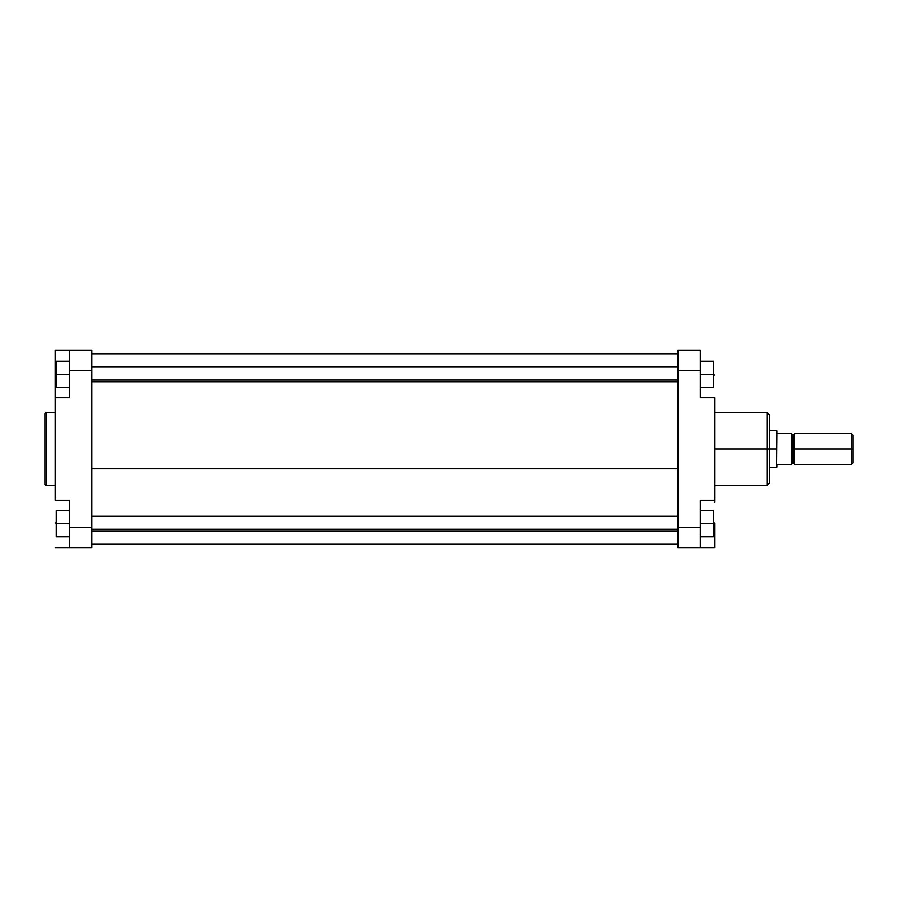 <?xml version="1.0" encoding="UTF-8"?>
<svg xmlns="http://www.w3.org/2000/svg" width="898" height="898" viewBox="0 0 898 898"><rect width="100%" height="100%" fill="white"/><g stroke="black" fill="none" stroke-linecap="round" stroke-linejoin="round"><path stroke-width="1.35" d="M44.9 414.068L44.9 484.101A1.47 1.47 0 0 0 46.37 485.56L46.37 412.44A1.47 1.47 0 0 0 44.9 413.899L44.9 483.932M44.9 413.899A1.47 1.47 0 0 1 46.37 412.44L55.16 412.44L46.37 412.44L46.37 485.56L55.16 485.56L46.37 485.56A1.47 1.47 0 0 1 44.9 484.101M55.16 397.713L55.16 350.085L91.798 350.085L91.798 370.593L69.449 370.593L69.449 397.713L55.16 397.713L69.449 397.713L69.449 370.593L91.798 370.593L91.798 547.915L69.449 547.915L69.449 500.287L55.16 500.287L55.16 397.713L55.16 500.287L69.449 500.287L69.449 547.915L91.798 547.915L91.798 527.407L69.449 527.407L91.798 527.407L91.798 350.085L69.449 350.085L69.449 370.593L69.449 350.085L55.16 350.085L55.16 395.984M69.449 547.915L55.16 547.915L69.449 547.915M55.16 374.994L56.26 374.994L55.16 374.994M56.26 523.006L55.16 523.006L56.26 523.006M56.26 387.566L56.26 361.187L69.449 361.187L56.26 361.187L56.26 374.376L69.449 374.376L56.26 374.376L56.26 387.566L69.449 387.566L56.26 387.566M56.26 536.813L56.26 510.434L69.449 510.434L56.26 510.434L56.26 523.624L69.449 523.624L56.26 523.624L56.26 536.813L69.449 536.813L56.26 536.813M91.798 468.835L677.979 468.835L91.798 468.835M714.617 485.56L767.004 485.56L767.004 449L714.617 449L767.004 449L767.004 412.44L767.004 449L769.564 449L769.564 415.168M767.004 485.56L769.564 483.001L769.564 449L767.004 449L767.004 412.44L769.564 414.999M714.617 500.287L700.328 500.287L700.328 547.915L700.328 527.407L677.979 527.407L677.979 547.915L700.328 547.915L677.979 547.915L677.979 527.407L700.328 527.407L700.328 500.287L714.617 500.287L714.617 397.713L700.328 397.713L700.328 370.593L700.328 397.713L714.617 397.713L714.617 502.016M700.328 350.085L700.328 370.593L700.328 350.085L677.979 350.085L677.979 370.593L700.328 370.593L677.979 370.593L677.979 527.407L677.979 350.085L700.328 350.085M714.617 547.915L714.617 523.006L713.517 523.006L714.617 523.006L714.617 547.915L700.328 547.915L714.617 547.915M713.517 374.994L714.617 374.994L713.517 374.994M769.564 449L769.564 483.001L769.564 449L776.579 449L769.564 449M767.004 449L767.004 485.56L767.004 449M713.517 361.187L713.517 387.566L700.328 387.566L713.517 387.566L713.517 374.376L700.328 374.376L713.517 374.376L713.517 361.187L700.328 361.187L713.517 361.187M713.517 510.434L713.517 536.813L700.328 536.813L713.517 536.813L713.517 523.624L700.328 523.624L713.517 523.624L713.517 510.434L700.328 510.434L713.517 510.434M791.553 433.801L792.283 434.531L792.283 449L794.483 449L794.483 464.389L794.483 433.611L794.483 449L851.63 449L851.63 464.389L851.63 449L853.1 449L853.1 435.081L853.1 462.919L853.1 449L793.753 449L793.753 434.531L793.753 449L791.553 449L791.553 464.389L791.553 433.611L776.893 433.611L776.579 467.319L776.893 430.86L776.893 433.611L791.553 433.611L791.553 449L792.283 449L792.283 434.531L792.283 463.469L793.753 463.469L793.753 434.531L794.483 433.801M776.893 467.14L776.893 464.389L791.553 464.389L776.893 464.389L776.579 467.319L769.564 467.319M851.63 449L851.63 433.611L851.63 449M769.564 430.681L776.579 430.681L776.579 449L776.893 430.86M792.283 449L792.283 463.469L792.283 449M793.753 449L793.753 463.469L793.753 449M91.798 529.27L677.979 529.27L91.798 529.27M91.798 380.011L677.979 380.011L91.798 380.011M677.979 353.745L91.798 353.745M677.979 544.255L91.798 544.255M767.004 412.44L714.617 412.44M794.483 464.389L851.63 464.389L853.1 462.919M794.483 433.611L851.63 433.611L853.1 435.081M792.283 434.531L793.753 434.531M792.283 463.469L791.553 464.199M793.753 463.469L794.483 464.199M677.979 516.305L91.798 516.305M677.979 530.954L91.798 530.954M677.979 367.046L91.798 367.046M677.979 381.695L91.798 381.695"/></g></svg>

